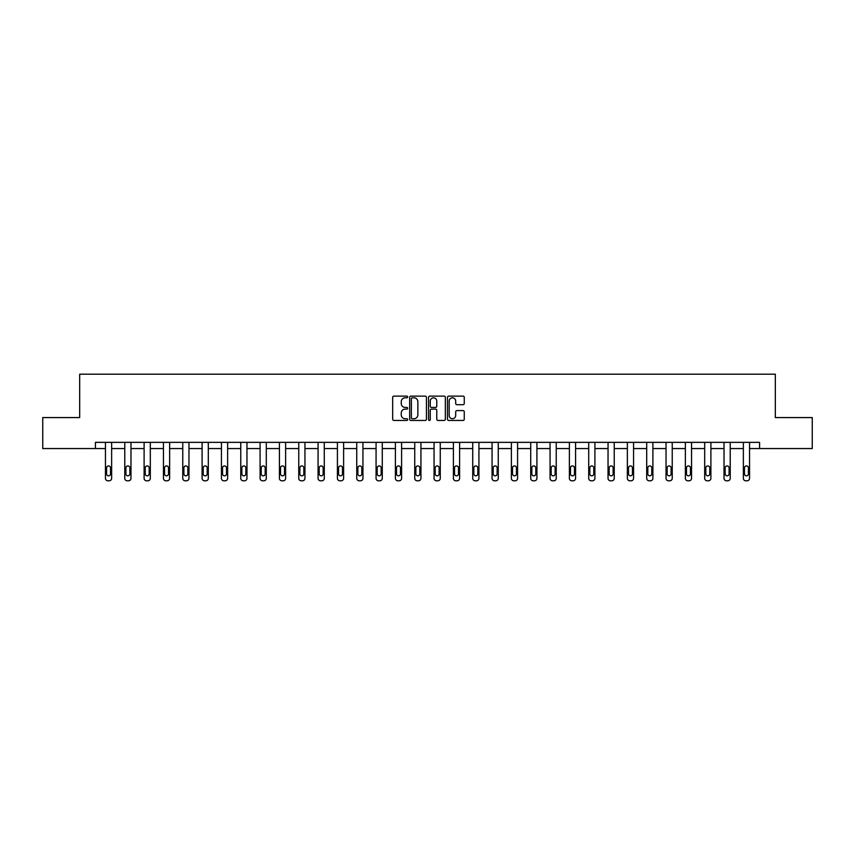<?xml version="1.0" encoding="UTF-8"?>
<svg xmlns="http://www.w3.org/2000/svg" width="855" height="855" viewBox="0 0 855 855"><rect width="100%" height="100%" fill="white"/><g stroke="black" fill="none" stroke-linecap="round" stroke-linejoin="round"><path stroke-width="1.28" d="M407.675 396.966A0.855 0.855 0 0 0 406.82 396.122L393.899 396.122A1.218 1.218 0 0 0 392.68 397.329L392.68 419.228A1.218 1.218 0 0 0 393.899 420.446L406.82 420.446A0.855 0.855 0 0 0 407.675 419.591A0.855 0.855 0 0 0 406.82 418.736L405.152 418.736A3.89 3.89 0 0 1 401.262 414.846L401.262 413.029A3.89 3.89 0 0 1 405.152 409.128L406.82 409.128A0.855 0.855 0 0 0 407.675 408.284A0.855 0.855 0 0 0 406.82 407.429L405.152 407.429A3.89 3.89 0 0 1 401.262 403.539L401.262 401.711A3.89 3.89 0 0 1 405.152 397.821L406.82 397.821A0.855 0.855 0 0 0 407.675 396.966M463.047 404.693A1.218 1.218 0 0 0 464.265 403.475L464.265 397.329A1.218 1.218 0 0 0 463.047 396.122L448.693 396.122A1.218 1.218 0 0 0 447.475 397.329L447.475 419.228A1.218 1.218 0 0 0 448.693 420.446L463.047 420.446A1.218 1.218 0 0 0 464.265 419.228L464.265 411.811A1.218 1.218 0 0 0 463.047 410.592L456.901 410.592A1.218 1.218 0 0 0 455.683 411.811L455.683 415.487A3.249 3.249 0 0 1 452.434 418.736A3.249 3.249 0 0 1 449.185 415.487L449.185 401.07A3.249 3.249 0 0 1 452.434 397.821A3.249 3.249 0 0 1 455.683 401.07L455.683 403.475A1.218 1.218 0 0 0 456.901 404.693L463.047 404.693M95.418 448.554L42.75 448.554L42.75 417.571L79.675 417.571L79.675 374.201L775.325 374.201L775.325 417.571L812.25 417.571L812.25 448.554L759.582 448.554L759.582 442.356L95.418 442.356L95.418 448.554L105.454 448.554L105.454 478.319A2.479 2.479 174 0 0 107.933 480.799L109.162 480.799A2.479 2.479 174 0 0 111.642 478.319L111.642 442.356M426.431 397.329A1.218 1.218 0 0 0 425.224 396.122L410.87 396.122A1.218 1.218 0 0 0 409.652 397.329L409.652 419.228A1.218 1.218 0 0 0 410.87 420.446L425.224 420.446A1.218 1.218 0 0 0 426.431 419.228L426.431 397.329M429.776 396.122L444.13 396.122A1.218 1.218 0 0 1 445.348 397.329L445.348 419.228A1.218 1.218 0 0 1 444.13 420.446L437.995 420.446A1.218 1.218 0 0 1 436.777 419.228L436.777 410.347A1.218 1.218 0 0 0 435.558 409.128L431.486 409.128A1.218 1.218 0 0 0 430.268 410.347L430.268 419.591A0.855 0.855 0 0 1 429.413 420.446A0.855 0.855 0 0 1 428.569 419.591L428.569 397.329A1.218 1.218 0 0 1 429.776 396.122M111.642 448.554L124.777 448.554L124.777 478.319A2.479 2.479 174 0 0 127.256 480.799L128.496 480.799A2.479 2.479 174 0 0 130.975 478.319L130.975 442.356M130.975 448.554L144.11 448.554L144.11 478.319A2.479 2.479 174 0 0 146.59 480.799L147.829 480.799A2.479 2.479 174 0 0 150.309 478.319L150.309 442.356M150.309 448.554L163.444 448.554L163.444 478.319A2.479 2.479 174 0 0 165.923 480.799L167.163 480.799A2.479 2.479 174 0 0 169.632 478.319L169.632 442.356M169.632 448.554L182.767 448.554L182.767 478.319A2.479 2.479 174 0 0 185.246 480.799L186.486 480.799A2.479 2.479 174 0 0 188.966 478.319L188.966 442.356M188.966 448.554L202.101 448.554L202.101 478.319A2.479 2.479 174 0 0 204.58 480.799L205.82 480.799A2.479 2.479 174 0 0 208.299 478.319L208.299 442.356M208.299 448.554L221.434 448.554L221.434 478.319A2.479 2.479 174 0 0 223.914 480.799L225.154 480.799A2.479 2.479 174 0 0 227.633 478.319L227.633 442.356M227.633 448.554L240.768 448.554L240.768 478.319A2.479 2.479 174 0 0 243.237 480.799L244.477 480.799A2.479 2.479 174 0 0 246.956 478.319L246.956 442.356M246.956 448.554L260.091 448.554L260.091 478.319A2.479 2.479 174 0 0 262.571 480.799L263.81 480.799A2.479 2.479 174 0 0 266.29 478.319L266.29 442.356M266.29 448.554L279.425 448.554L279.425 478.319A2.479 2.479 174 0 0 281.904 480.799L283.144 480.799A2.479 2.479 174 0 0 285.623 478.319L285.623 442.356M285.623 448.554L298.758 448.554L298.758 478.319A2.479 2.479 174 0 0 301.238 480.799L302.467 480.799A2.479 2.479 174 0 0 304.946 478.319L304.946 442.356M304.946 448.554L318.081 448.554L318.081 478.319A2.479 2.479 174 0 0 320.561 480.799L321.801 480.799A2.479 2.479 174 0 0 324.28 478.319L324.28 442.356M324.28 448.554L337.415 448.554L337.415 478.319A2.479 2.479 174 0 0 339.895 480.799L341.134 480.799A2.479 2.479 174 0 0 343.614 478.319L343.614 442.356M343.614 448.554L356.749 448.554L356.749 478.319A2.479 2.479 174 0 0 359.228 480.799L360.468 480.799A2.479 2.479 174 0 0 362.937 478.319L362.937 442.356M362.937 448.554L376.072 448.554L376.072 478.319A2.479 2.479 174 0 0 378.551 480.799L379.791 480.799A2.479 2.479 174 0 0 382.271 478.319L382.271 442.356M382.271 448.554L395.405 448.554L395.405 478.319A2.479 2.479 174 0 0 397.885 480.799L399.125 480.799A2.479 2.479 174 0 0 401.604 478.319L401.604 442.356M401.604 448.554L414.739 448.554L414.739 478.319A2.479 2.479 174 0 0 417.219 480.799L418.458 480.799A2.479 2.479 174 0 0 420.938 478.319L420.938 442.356M420.938 448.554L434.062 448.554L434.062 478.319A2.479 2.479 174 0 0 436.542 480.799L437.781 480.799A2.479 2.479 174 0 0 440.261 478.319L440.261 442.356M440.261 448.554L453.396 448.554L453.396 478.319A2.479 2.479 174 0 0 455.875 480.799L457.115 480.799A2.479 2.479 174 0 0 459.595 478.319L459.595 442.356M459.595 448.554L472.73 448.554L472.73 478.319A2.479 2.479 174 0 0 475.209 480.799L476.449 480.799A2.479 2.479 174 0 0 478.928 478.319L478.928 442.356M478.928 448.554L492.063 448.554L492.063 478.319A2.479 2.479 174 0 0 494.532 480.799L495.772 480.799A2.479 2.479 174 0 0 498.251 478.319L498.251 442.356M498.251 448.554L511.386 448.554L511.386 478.319A2.479 2.479 174 0 0 513.866 480.799L515.105 480.799A2.479 2.479 174 0 0 517.585 478.319L517.585 442.356M517.585 448.554L530.72 448.554L530.72 478.319A2.479 2.479 174 0 0 533.199 480.799L534.439 480.799A2.479 2.479 174 0 0 536.919 478.319L536.919 442.356M536.919 448.554L550.054 448.554L550.054 478.319A2.479 2.479 174 0 0 552.533 480.799L553.762 480.799A2.479 2.479 174 0 0 556.242 478.319L556.242 442.356M556.242 448.554L569.377 448.554L569.377 478.319A2.479 2.479 174 0 0 571.856 480.799L573.096 480.799A2.479 2.479 174 0 0 575.575 478.319L575.575 442.356M575.575 448.554L588.71 448.554L588.71 478.319A2.479 2.479 174 0 0 591.19 480.799L592.43 480.799A2.479 2.479 174 0 0 594.909 478.319L594.909 442.356M594.909 448.554L608.044 448.554L608.044 478.319A2.479 2.479 174 0 0 610.523 480.799L611.763 480.799A2.479 2.479 174 0 0 614.232 478.319L614.232 442.356M614.232 448.554L627.367 448.554L627.367 478.319A2.479 2.479 174 0 0 629.846 480.799L631.086 480.799A2.479 2.479 174 0 0 633.566 478.319L633.566 442.356M633.566 448.554L646.701 448.554L646.701 478.319A2.479 2.479 174 0 0 649.18 480.799L650.42 480.799A2.479 2.479 174 0 0 652.899 478.319L652.899 442.356M652.899 448.554L666.034 448.554L666.034 478.319A2.479 2.479 174 0 0 668.514 480.799L669.754 480.799A2.479 2.479 174 0 0 672.233 478.319L672.233 442.356M672.233 448.554L685.368 448.554L685.368 478.319A2.479 2.479 174 0 0 687.837 480.799L689.077 480.799A2.479 2.479 174 0 0 691.556 478.319L691.556 442.356M691.556 448.554L704.691 448.554L704.691 478.319A2.479 2.479 174 0 0 707.171 480.799L708.41 480.799A2.479 2.479 174 0 0 710.89 478.319L710.89 442.356M710.89 448.554L724.025 448.554L724.025 478.319A2.479 2.479 174 0 0 726.504 480.799L727.744 480.799A2.479 2.479 174 0 0 730.223 478.319L730.223 442.356M730.223 448.554L743.358 448.554L743.358 478.319A2.479 2.479 174 0 0 745.838 480.799L747.067 480.799A2.479 2.479 174 0 0 749.546 478.319L749.546 442.356M749.546 448.554L759.582 448.554M412.206 397.821A0.855 0.855 0 0 0 411.351 398.676L411.351 417.892A0.855 0.855 0 0 0 412.206 418.736L413.97 418.736A3.89 3.89 0 0 0 417.86 414.846L417.86 401.711A3.89 3.89 0 0 0 413.97 397.821L412.206 397.821M436.777 401.134A3.249 3.249 0 0 0 433.517 397.885A3.249 3.249 0 0 0 430.268 401.134L430.268 406.211A1.218 1.218 0 0 0 431.486 407.429L435.558 407.429A1.218 1.218 0 0 0 436.777 406.211L436.777 401.134M106.565 473.852A1.988 1.988 6 0 0 108.553 475.84A1.988 1.988 6 0 0 110.53 473.852A1.988 1.988 -6 0 1 108.553 475.84A1.988 1.988 -6 0 1 106.565 473.852L106.565 467.909A1.988 1.988 -6 0 1 108.553 465.922A1.988 1.988 -6 0 1 110.53 467.909A1.988 1.988 6 0 0 108.553 465.922A1.988 1.988 6 0 0 106.565 467.909M105.454 442.356L105.454 478.319M110.53 467.909L110.53 473.852M125.899 473.852A1.988 1.988 6 0 0 127.876 475.84A1.988 1.988 6 0 0 129.864 473.852A1.988 1.988 -6 0 1 127.876 475.84A1.988 1.988 -6 0 1 125.899 473.852L125.899 467.909A1.988 1.988 -6 0 1 127.876 465.922A1.988 1.988 -6 0 1 129.864 467.909A1.988 1.988 6 0 0 127.876 465.922A1.988 1.988 6 0 0 125.899 467.909M145.222 473.852A1.988 1.988 6 0 0 147.21 475.84A1.988 1.988 6 0 0 149.187 473.852A1.988 1.988 -6 0 1 147.21 475.84A1.988 1.988 -6 0 1 145.222 473.852L145.222 467.909A1.988 1.988 -6 0 1 147.21 465.922A1.988 1.988 -6 0 1 149.187 467.909A1.988 1.988 6 0 0 147.21 465.922A1.988 1.988 6 0 0 145.222 467.909M124.777 442.356L124.777 478.319M129.864 467.909L129.864 473.852M144.11 442.356L144.11 478.319M149.187 467.909L149.187 473.852M164.555 473.852A1.988 1.988 6 0 0 166.543 475.84A1.988 1.988 6 0 0 168.521 473.852A1.988 1.988 -6 0 1 166.543 475.84A1.988 1.988 -6 0 1 164.555 473.852L164.555 467.909A1.988 1.988 -6 0 1 166.543 465.922A1.988 1.988 -6 0 1 168.521 467.909A1.988 1.988 6 0 0 166.543 465.922A1.988 1.988 6 0 0 164.555 467.909M183.889 473.852A1.988 1.988 6 0 0 185.866 475.84A1.988 1.988 6 0 0 187.854 473.852A1.988 1.988 -6 0 1 185.866 475.84A1.988 1.988 -6 0 1 183.889 473.852L183.889 467.909A1.988 1.988 -6 0 1 185.866 465.922A1.988 1.988 -6 0 1 187.854 467.909A1.988 1.988 6 0 0 185.866 465.922A1.988 1.988 6 0 0 183.889 467.909M203.212 473.852A1.988 1.988 6 0 0 205.2 475.84A1.988 1.988 6 0 0 207.188 473.852A1.988 1.988 -6 0 1 205.2 475.84A1.988 1.988 -6 0 1 203.212 473.852L203.212 467.909A1.988 1.988 -6 0 1 205.2 465.922A1.988 1.988 -6 0 1 207.188 467.909A1.988 1.988 6 0 0 205.2 465.922A1.988 1.988 6 0 0 203.212 467.909M163.444 442.356L163.444 478.319M168.521 467.909L168.521 473.852M182.767 442.356L182.767 478.319M187.854 467.909L187.854 473.852M202.101 442.356L202.101 478.319M207.188 467.909L207.188 473.852M222.546 473.852A1.988 1.988 6 0 0 224.534 475.84A1.988 1.988 6 0 0 226.511 473.852A1.988 1.988 -6 0 1 224.534 475.84A1.988 1.988 -6 0 1 222.546 473.852L222.546 467.909A1.988 1.988 -6 0 1 224.534 465.922A1.988 1.988 -6 0 1 226.511 467.909A1.988 1.988 6 0 0 224.534 465.922A1.988 1.988 6 0 0 222.546 467.909M221.434 442.356L221.434 478.319M226.511 467.909L226.511 473.852M241.88 473.852A1.988 1.988 6 0 0 243.857 475.84A1.988 1.988 6 0 0 245.845 473.852A1.988 1.988 -6 0 1 243.857 475.84A1.988 1.988 -6 0 1 241.88 473.852L241.88 467.909A1.988 1.988 -6 0 1 243.857 465.922A1.988 1.988 -6 0 1 245.845 467.909A1.988 1.988 6 0 0 243.857 465.922A1.988 1.988 6 0 0 241.88 467.909M240.768 442.356L240.768 478.319M245.845 467.909L245.845 473.852M261.213 473.852A1.988 1.988 6 0 0 263.19 475.84A1.988 1.988 6 0 0 265.178 473.852A1.988 1.988 -6 0 1 263.19 475.84A1.988 1.988 -6 0 1 261.213 473.852L261.213 467.909A1.988 1.988 -6 0 1 263.19 465.922A1.988 1.988 -6 0 1 265.178 467.909A1.988 1.988 6 0 0 263.19 465.922A1.988 1.988 6 0 0 261.213 467.909M260.091 442.356L260.091 478.319M265.178 467.909L265.178 473.852M280.536 473.852A1.988 1.988 6 0 0 282.524 475.84A1.988 1.988 6 0 0 284.501 473.852A1.988 1.988 -6 0 1 282.524 475.84A1.988 1.988 -6 0 1 280.536 473.852L280.536 467.909A1.988 1.988 -6 0 1 282.524 465.922A1.988 1.988 -6 0 1 284.501 467.909A1.988 1.988 6 0 0 282.524 465.922A1.988 1.988 6 0 0 280.536 467.909M279.425 442.356L279.425 478.319M284.501 467.909L284.501 473.852M299.87 473.852A1.988 1.988 6 0 0 301.847 475.84A1.988 1.988 6 0 0 303.835 473.852A1.988 1.988 -6 0 1 301.847 475.84A1.988 1.988 -6 0 1 299.87 473.852L299.87 467.909A1.988 1.988 -6 0 1 301.847 465.922A1.988 1.988 -6 0 1 303.835 467.909A1.988 1.988 6 0 0 301.847 465.922A1.988 1.988 6 0 0 299.87 467.909M298.758 442.356L298.758 478.319M303.835 467.909L303.835 473.852M319.204 473.852A1.988 1.988 6 0 0 321.181 475.84A1.988 1.988 6 0 0 323.169 473.852A1.988 1.988 -6 0 1 321.181 475.84A1.988 1.988 -6 0 1 319.204 473.852L319.204 467.909A1.988 1.988 -6 0 1 321.181 465.922A1.988 1.988 -6 0 1 323.169 467.909A1.988 1.988 6 0 0 321.181 465.922A1.988 1.988 6 0 0 319.204 467.909M318.081 442.356L318.081 478.319M323.169 467.909L323.169 473.852M338.527 473.852A1.988 1.988 6 0 0 340.514 475.84A1.988 1.988 6 0 0 342.492 473.852A1.988 1.988 -6 0 1 340.514 475.84A1.988 1.988 -6 0 1 338.527 473.852L338.527 467.909A1.988 1.988 -6 0 1 340.514 465.922A1.988 1.988 -6 0 1 342.492 467.909A1.988 1.988 6 0 0 340.514 465.922A1.988 1.988 6 0 0 338.527 467.909M337.415 442.356L337.415 478.319M342.492 467.909L342.492 473.852M357.86 473.852A1.988 1.988 6 0 0 359.848 475.84A1.988 1.988 6 0 0 361.825 473.852A1.988 1.988 -6 0 1 359.848 475.84A1.988 1.988 -6 0 1 357.86 473.852L357.86 467.909A1.988 1.988 -6 0 1 359.848 465.922A1.988 1.988 -6 0 1 361.825 467.909A1.988 1.988 6 0 0 359.848 465.922A1.988 1.988 6 0 0 357.86 467.909M356.749 442.356L356.749 478.319M361.825 467.909L361.825 473.852M377.194 473.852A1.988 1.988 6 0 0 379.171 475.84A1.988 1.988 6 0 0 381.159 473.852A1.988 1.988 -6 0 1 379.171 475.84A1.988 1.988 -6 0 1 377.194 473.852L377.194 467.909A1.988 1.988 -6 0 1 379.171 465.922A1.988 1.988 -6 0 1 381.159 467.909A1.988 1.988 6 0 0 379.171 465.922A1.988 1.988 6 0 0 377.194 467.909M376.072 442.356L376.072 478.319M381.159 467.909L381.159 473.852M396.517 473.852A1.988 1.988 6 0 0 398.505 475.84A1.988 1.988 6 0 0 400.482 473.852A1.988 1.988 -6 0 1 398.505 475.84A1.988 1.988 -6 0 1 396.517 473.852L396.517 467.909A1.988 1.988 -6 0 1 398.505 465.922A1.988 1.988 -6 0 1 400.482 467.909A1.988 1.988 6 0 0 398.505 465.922A1.988 1.988 6 0 0 396.517 467.909M395.405 442.356L395.405 478.319M400.482 467.909L400.482 473.852M415.851 473.852A1.988 1.988 6 0 0 417.839 475.84A1.988 1.988 6 0 0 419.816 473.852A1.988 1.988 -6 0 1 417.839 475.84A1.988 1.988 -6 0 1 415.851 473.852L415.851 467.909A1.988 1.988 -6 0 1 417.839 465.922A1.988 1.988 -6 0 1 419.816 467.909A1.988 1.988 6 0 0 417.839 465.922A1.988 1.988 6 0 0 415.851 467.909M414.739 442.356L414.739 478.319M419.816 467.909L419.816 473.852M435.184 473.852A1.988 1.988 6 0 0 437.162 475.84A1.988 1.988 6 0 0 439.149 473.852A1.988 1.988 -6 0 1 437.162 475.84A1.988 1.988 -6 0 1 435.184 473.852L435.184 467.909A1.988 1.988 -6 0 1 437.162 465.922A1.988 1.988 -6 0 1 439.149 467.909A1.988 1.988 6 0 0 437.162 465.922A1.988 1.988 6 0 0 435.184 467.909M434.062 442.356L434.062 478.319M439.149 467.909L439.149 473.852M454.518 473.852A1.988 1.988 6 0 0 456.495 475.84A1.988 1.988 6 0 0 458.483 473.852A1.988 1.988 -6 0 1 456.495 475.84A1.988 1.988 -6 0 1 454.518 473.852L454.518 467.909A1.988 1.988 -6 0 1 456.495 465.922A1.988 1.988 -6 0 1 458.483 467.909A1.988 1.988 6 0 0 456.495 465.922A1.988 1.988 6 0 0 454.518 467.909M453.396 442.356L453.396 478.319M458.483 467.909L458.483 473.852M473.841 473.852A1.988 1.988 6 0 0 475.829 475.84A1.988 1.988 6 0 0 477.806 473.852A1.988 1.988 -6 0 1 475.829 475.84A1.988 1.988 -6 0 1 473.841 473.852L473.841 467.909A1.988 1.988 -6 0 1 475.829 465.922A1.988 1.988 -6 0 1 477.806 467.909A1.988 1.988 6 0 0 475.829 465.922A1.988 1.988 6 0 0 473.841 467.909M472.73 442.356L472.73 478.319M477.806 467.909L477.806 473.852M493.175 473.852A1.988 1.988 6 0 0 495.152 475.84A1.988 1.988 6 0 0 497.14 473.852A1.988 1.988 -6 0 1 495.152 475.84A1.988 1.988 -6 0 1 493.175 473.852L493.175 467.909A1.988 1.988 -6 0 1 495.152 465.922A1.988 1.988 -6 0 1 497.14 467.909A1.988 1.988 6 0 0 495.152 465.922A1.988 1.988 6 0 0 493.175 467.909M492.063 442.356L492.063 478.319M497.14 467.909L497.14 473.852M512.508 473.852A1.988 1.988 6 0 0 514.486 475.84A1.988 1.988 6 0 0 516.473 473.852A1.988 1.988 -6 0 1 514.486 475.84A1.988 1.988 -6 0 1 512.508 473.852L512.508 467.909A1.988 1.988 -6 0 1 514.486 465.922A1.988 1.988 -6 0 1 516.473 467.909A1.988 1.988 6 0 0 514.486 465.922A1.988 1.988 6 0 0 512.508 467.909M511.386 442.356L511.386 478.319M516.473 467.909L516.473 473.852M531.831 473.852A1.988 1.988 6 0 0 533.819 475.84A1.988 1.988 6 0 0 535.796 473.852A1.988 1.988 -6 0 1 533.819 475.84A1.988 1.988 -6 0 1 531.831 473.852L531.831 467.909A1.988 1.988 -6 0 1 533.819 465.922A1.988 1.988 -6 0 1 535.796 467.909A1.988 1.988 6 0 0 533.819 465.922A1.988 1.988 6 0 0 531.831 467.909M530.72 442.356L530.72 478.319M535.796 467.909L535.796 473.852M551.165 473.852A1.988 1.988 6 0 0 553.153 475.84A1.988 1.988 6 0 0 555.13 473.852A1.988 1.988 -6 0 1 553.153 475.84A1.988 1.988 -6 0 1 551.165 473.852L551.165 467.909A1.988 1.988 -6 0 1 553.153 465.922A1.988 1.988 -6 0 1 555.13 467.909A1.988 1.988 6 0 0 553.153 465.922A1.988 1.988 6 0 0 551.165 467.909M550.054 442.356L550.054 478.319M555.13 467.909L555.13 473.852M570.499 473.852A1.988 1.988 6 0 0 572.476 475.84A1.988 1.988 6 0 0 574.464 473.852A1.988 1.988 -6 0 1 572.476 475.84A1.988 1.988 -6 0 1 570.499 473.852L570.499 467.909A1.988 1.988 -6 0 1 572.476 465.922A1.988 1.988 -6 0 1 574.464 467.909A1.988 1.988 6 0 0 572.476 465.922A1.988 1.988 6 0 0 570.499 467.909M569.377 442.356L569.377 478.319M574.464 467.909L574.464 473.852M589.822 473.852A1.988 1.988 6 0 0 591.81 475.84A1.988 1.988 6 0 0 593.787 473.852A1.988 1.988 -6 0 1 591.81 475.84A1.988 1.988 -6 0 1 589.822 473.852L589.822 467.909A1.988 1.988 -6 0 1 591.81 465.922A1.988 1.988 -6 0 1 593.787 467.909A1.988 1.988 6 0 0 591.81 465.922A1.988 1.988 6 0 0 589.822 467.909M588.71 442.356L588.71 478.319M593.787 467.909L593.787 473.852M609.155 473.852A1.988 1.988 6 0 0 611.143 475.84A1.988 1.988 6 0 0 613.12 473.852A1.988 1.988 -6 0 1 611.143 475.84A1.988 1.988 -6 0 1 609.155 473.852L609.155 467.909A1.988 1.988 -6 0 1 611.143 465.922A1.988 1.988 -6 0 1 613.12 467.909A1.988 1.988 6 0 0 611.143 465.922A1.988 1.988 6 0 0 609.155 467.909M608.044 442.356L608.044 478.319M613.12 467.909L613.12 473.852M628.489 473.852A1.988 1.988 6 0 0 630.466 475.84A1.988 1.988 6 0 0 632.454 473.852A1.988 1.988 -6 0 1 630.466 475.84A1.988 1.988 -6 0 1 628.489 473.852L628.489 467.909A1.988 1.988 -6 0 1 630.466 465.922A1.988 1.988 -6 0 1 632.454 467.909A1.988 1.988 6 0 0 630.466 465.922A1.988 1.988 6 0 0 628.489 467.909M627.367 442.356L627.367 478.319M632.454 467.909L632.454 473.852M647.812 473.852A1.988 1.988 6 0 0 649.8 475.84A1.988 1.988 6 0 0 651.788 473.852A1.988 1.988 -6 0 1 649.8 475.84A1.988 1.988 -6 0 1 647.812 473.852L647.812 467.909A1.988 1.988 -6 0 1 649.8 465.922A1.988 1.988 -6 0 1 651.788 467.909A1.988 1.988 6 0 0 649.8 465.922A1.988 1.988 6 0 0 647.812 467.909M646.701 442.356L646.701 478.319M651.788 467.909L651.788 473.852M667.146 473.852A1.988 1.988 6 0 0 669.134 475.84A1.988 1.988 6 0 0 671.111 473.852A1.988 1.988 -6 0 1 669.134 475.84A1.988 1.988 -6 0 1 667.146 473.852L667.146 467.909A1.988 1.988 -6 0 1 669.134 465.922A1.988 1.988 -6 0 1 671.111 467.909A1.988 1.988 6 0 0 669.134 465.922A1.988 1.988 6 0 0 667.146 467.909M666.034 442.356L666.034 478.319M671.111 467.909L671.111 473.852M686.48 473.852A1.988 1.988 6 0 0 688.457 475.84A1.988 1.988 6 0 0 690.445 473.852A1.988 1.988 -6 0 1 688.457 475.84A1.988 1.988 -6 0 1 686.48 473.852L686.48 467.909A1.988 1.988 -6 0 1 688.457 465.922A1.988 1.988 -6 0 1 690.445 467.909A1.988 1.988 6 0 0 688.457 465.922A1.988 1.988 6 0 0 686.48 467.909M685.368 442.356L685.368 478.319M690.445 467.909L690.445 473.852M705.813 473.852A1.988 1.988 6 0 0 707.79 475.84A1.988 1.988 6 0 0 709.778 473.852A1.988 1.988 -6 0 1 707.79 475.84A1.988 1.988 -6 0 1 705.813 473.852L705.813 467.909A1.988 1.988 -6 0 1 707.79 465.922A1.988 1.988 -6 0 1 709.778 467.909A1.988 1.988 6 0 0 707.79 465.922A1.988 1.988 6 0 0 705.813 467.909M704.691 442.356L704.691 478.319M709.778 467.909L709.778 473.852M725.136 473.852A1.988 1.988 6 0 0 727.124 475.84A1.988 1.988 6 0 0 729.101 473.852A1.988 1.988 -6 0 1 727.124 475.84A1.988 1.988 -6 0 1 725.136 473.852L725.136 467.909A1.988 1.988 -6 0 1 727.124 465.922A1.988 1.988 -6 0 1 729.101 467.909A1.988 1.988 6 0 0 727.124 465.922A1.988 1.988 6 0 0 725.136 467.909M724.025 442.356L724.025 478.319M729.101 467.909L729.101 473.852M744.47 473.852A1.988 1.988 6 0 0 746.447 475.84A1.988 1.988 6 0 0 748.435 473.852A1.988 1.988 -6 0 1 746.447 475.84A1.988 1.988 -6 0 1 744.47 473.852L744.47 467.909A1.988 1.988 -6 0 1 746.447 465.922A1.988 1.988 -6 0 1 748.435 467.909A1.988 1.988 6 0 0 746.447 465.922A1.988 1.988 6 0 0 744.47 467.909M743.358 442.356L743.358 478.319M748.435 467.909L748.435 473.852"/></g></svg>
